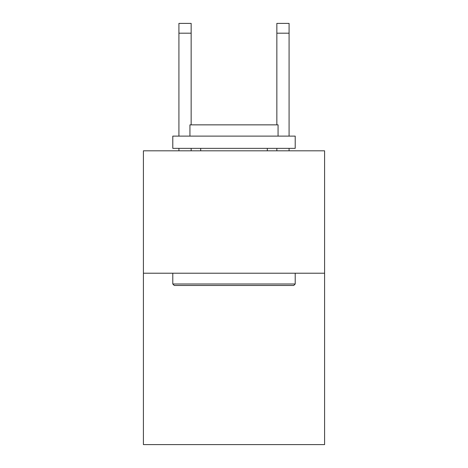 <?xml version="1.0" encoding="UTF-8"?>
<svg xmlns="http://www.w3.org/2000/svg" width="468" height="468" viewBox="0 0 468 468"><rect width="100%" height="100%" fill="white"/><g stroke="black" fill="none" stroke-linecap="round" stroke-linejoin="round"><path stroke-width="0.7" d="M324.587 273.218L324.587 444.6L143.413 444.6L143.413 150.807L324.587 150.807L324.587 273.218L143.413 273.218M174.26 285.462L172.791 283.994L295.209 283.994L293.74 285.462L174.26 285.462M295.209 136.118L295.209 148.362L172.791 148.362L172.791 136.118L295.209 136.118M189.932 136.118L189.932 124.857L278.068 124.857L278.068 136.118M295.209 273.218L295.209 283.994M172.791 273.218L172.791 283.994M267.298 148.362L267.298 150.807M200.702 148.362L200.702 150.807M191.155 150.807L191.155 148.362M191.155 124.857L191.155 33.193L178.916 33.193L178.916 23.4L191.155 23.4L191.155 33.193M178.916 150.807L178.916 148.362M178.916 136.118L178.916 33.193M289.084 150.807L289.084 148.362M289.084 136.118L289.084 23.4L276.845 23.4L276.845 124.857M276.845 148.362L276.845 150.807M276.845 33.193L289.084 33.193"/></g></svg>
